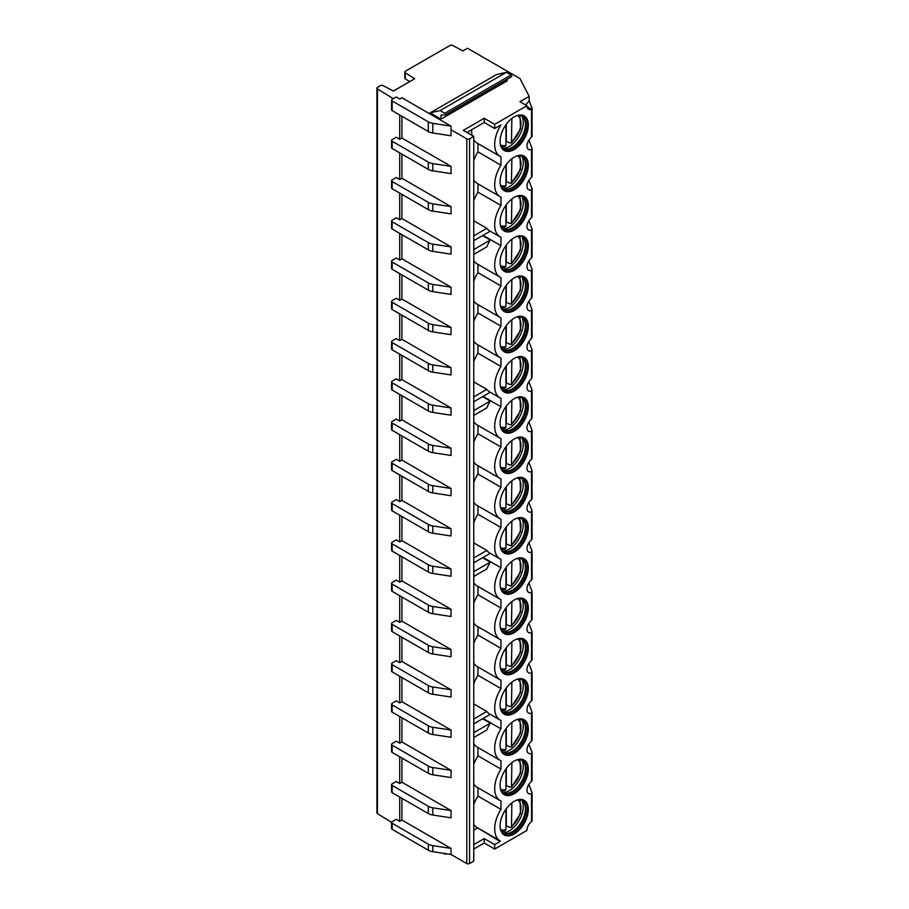 <?xml version="1.0" encoding="UTF-8"?>
<svg xmlns="http://www.w3.org/2000/svg" width="909" height="909" viewBox="0 0 909 909"><rect width="100%" height="100%" fill="white"/><g stroke="black" fill="none" stroke-linecap="round" stroke-linejoin="round"><path stroke-width="1.36" d="M377.451 88.9L377.451 813.612A1.977 1.136 180 0 1 376.917 812.839L376.917 88.116A1.977 1.136 180 0 0 377.451 88.9L393.302 98.717M376.917 88.116A1.977 1.136 180 0 1 377.496 87.321L380.394 85.639A1.977 1.136 180 0 1 383.121 85.605L393.392 91.025L414.686 78.731L405.3 72.8L405.3 78.844L409.686 81.617M451.034 126.112L401.937 97.763L399.71 99.058L396.324 96.968L392.165 99.365A1.977 1.136 0 0 0 391.586 100.172A1.977 1.136 0 0 0 392.165 100.979L428.332 121.863A9.863 5.693 0 0 0 432.798 123.34L451.034 126.112L451.034 129.737L466.794 138.827A1.977 1.136 0 0 0 469.578 138.827L473.759 136.418L463.306 130.373L484.224 118.295L494.689 124.34L526.936 105.717L519.971 101.694L529.152 96.388L519.993 78.56L467.487 48.245L462.863 50.915L452.705 45.45A1.977 1.136 0 0 0 449.966 45.473L405.357 71.232A1.977 1.136 0 0 0 404.789 72.038A1.977 1.136 0 0 0 405.3 72.8M430.184 112.864L440.138 110.557L444.819 113.261A0.989 0.568 60 0 1 445.149 114.977L440.99 115.079L440.99 119.102L430.184 112.864L496.428 74.618L506.393 72.311L511.074 75.015A0.989 0.568 60 0 1 511.392 76.731L445.444 114.807M440.99 119.102L507.233 80.856L507.233 79.185M506.393 72.311L440.138 110.557M451.034 129.737L451.034 135.782L432.798 133.009L432.798 123.34M391.586 100.172L391.586 109.841A1.977 1.136 0 0 0 392.165 110.648L428.332 131.521A9.863 5.693 0 0 0 432.798 133.009M377.451 813.612L391.597 822.372M399.71 797.034L399.71 821.361L396.324 819.27L392.165 821.668A1.977 1.136 180 0 0 391.586 822.475L391.586 828.519A1.977 1.136 180 0 0 392.165 829.326L392.165 823.281A1.977 1.136 180 0 1 391.586 822.475M399.71 756.777L399.71 783.513L396.324 781.422L392.165 783.831A1.977 1.136 0 0 0 391.586 784.626A1.977 1.136 0 0 0 392.165 785.433L428.332 806.317A9.863 5.693 0 0 0 432.798 807.794L451.034 810.567L451.034 817.816L432.798 815.043L432.798 807.794M399.71 716.508L399.71 743.244L396.324 741.153L392.165 743.562A1.977 1.136 0 0 0 391.586 744.369A1.977 1.136 0 0 0 392.165 745.175L428.332 766.06A9.863 5.693 0 0 0 432.798 767.537L451.034 770.309L451.034 777.559L432.798 774.786L432.798 767.537M399.71 676.251L399.71 702.987L396.324 700.896L392.165 703.305A1.977 1.136 0 0 0 391.586 704.111A1.977 1.136 0 0 0 392.165 704.907L428.332 725.791A9.863 5.693 0 0 0 432.798 727.28L451.034 730.041L451.034 737.29L432.798 734.517L432.798 727.28M399.71 635.993L399.71 662.718L396.324 660.638L392.165 663.036A1.977 1.136 0 0 0 391.586 663.843A1.977 1.136 0 0 0 392.165 664.649L428.332 685.534A9.863 5.693 0 0 0 432.798 687.011L451.034 689.783L451.034 697.033L432.798 694.26L432.798 687.011M399.71 595.725L399.71 622.46L396.324 620.37L392.165 622.779A1.977 1.136 0 0 0 391.586 623.585A1.977 1.136 0 0 0 392.165 624.392L428.332 645.265A9.863 5.693 0 0 0 432.798 646.754L451.034 649.526L451.034 656.764L432.798 654.003L432.798 646.754M399.71 555.467L399.71 582.203L396.324 580.112L392.165 582.51A1.977 1.136 0 0 0 391.586 583.317A1.977 1.136 0 0 0 392.165 584.123L428.332 605.008A9.863 5.693 0 0 0 432.798 606.485L451.034 609.257L451.034 616.507L432.798 613.734L432.798 606.485M399.71 515.198L399.71 541.934L396.324 539.844L392.165 542.253A1.977 1.136 0 0 0 391.586 543.059A1.977 1.136 0 0 0 392.165 543.866L428.332 564.75A9.863 5.693 0 0 0 432.798 566.227L451.034 569L451.034 576.249L432.798 573.477L432.798 566.227M399.71 474.941L399.71 501.677L396.324 499.586L392.165 501.995A1.977 1.136 0 0 0 391.586 502.791A1.977 1.136 0 0 0 392.165 503.597L428.332 524.482A9.863 5.693 0 0 0 432.798 525.959L451.034 528.731L451.034 535.98L432.798 533.208L432.798 525.959M399.71 434.684L399.71 461.408L396.324 459.318L392.165 461.727A1.977 1.136 0 0 0 391.586 462.533A1.977 1.136 0 0 0 392.165 463.34L428.332 484.224A9.863 5.693 0 0 0 432.798 485.701L451.034 488.474L451.034 495.723L432.798 492.951L432.798 485.701M399.71 394.415L399.71 421.151L396.324 419.06L392.165 421.469A1.977 1.136 0 0 0 391.586 422.276A1.977 1.136 0 0 0 392.165 423.071L428.332 443.956A9.863 5.693 0 0 0 432.798 445.444L451.034 448.217L451.034 455.454L432.798 452.682L432.798 445.444M399.71 354.158L399.71 380.894L396.324 378.803L392.165 381.201A1.977 1.136 0 0 0 391.586 382.007A1.977 1.136 0 0 0 392.165 382.814L428.332 403.698A9.863 5.693 0 0 0 432.798 405.175L451.034 407.948L451.034 415.197L432.798 412.425L432.798 405.175M399.71 313.889L399.71 340.625L396.324 338.534L392.165 340.943A1.977 1.136 0 0 0 391.586 341.75A1.977 1.136 0 0 0 392.165 342.557L428.332 363.43A9.863 5.693 0 0 0 432.798 364.918L451.034 367.691L451.034 374.94L432.798 372.167L432.798 364.918M399.71 273.632L399.71 300.368L396.324 298.277L392.165 300.686A1.977 1.136 0 0 0 391.586 301.481A1.977 1.136 0 0 0 392.165 302.288L428.332 323.172A9.863 5.693 0 0 0 432.798 324.649L451.034 327.422L451.034 334.671L432.798 331.899L432.798 324.649M399.71 233.363L399.71 260.099L396.324 258.008L392.165 260.417A1.977 1.136 0 0 0 391.586 261.224A1.977 1.136 0 0 0 392.165 262.031L428.332 282.915A9.863 5.693 0 0 0 432.798 284.392L451.034 287.164L451.034 294.414L432.798 291.641L432.798 284.392M399.71 193.106L399.71 219.842L396.324 217.751L392.165 220.16A1.977 1.136 0 0 0 391.586 220.967A1.977 1.136 0 0 0 392.165 221.762L428.332 242.646A9.863 5.693 0 0 0 432.798 244.135L451.034 246.896L451.034 254.145L432.798 251.373L432.798 244.135M399.71 152.848L399.71 179.573L396.324 177.494L392.165 179.891A1.977 1.136 0 0 0 391.586 180.698A1.977 1.136 0 0 0 392.165 181.505L428.332 202.389A9.863 5.693 0 0 0 432.798 203.866L451.034 206.638L451.034 213.888L432.798 211.115L432.798 203.866M399.71 115L399.71 139.316L396.324 137.225L392.165 139.634A1.977 1.136 0 0 0 391.586 140.44A1.977 1.136 0 0 0 392.165 141.247L428.332 162.12A9.863 5.693 0 0 0 432.798 163.609L451.034 166.381L451.034 173.619L432.798 170.847L432.798 163.609M401.937 798.329L401.937 820.066L451.034 848.415L451.034 854.46L466.794 863.55A1.977 1.136 0 0 0 469.578 863.55L473.759 861.13L473.759 136.418M401.937 758.061L401.937 782.217L451.034 810.567M401.937 717.803L401.937 741.96L451.034 770.309M401.937 677.535L401.937 701.703L451.034 730.041M401.937 637.277L401.937 661.434L451.034 689.783M401.937 597.02L401.937 621.177L451.034 649.526M401.937 556.751L401.937 580.908L451.034 609.257M401.937 516.494L401.937 540.65L451.034 569M401.937 476.225L401.937 500.382L451.034 528.731M401.937 435.968L401.937 460.124L451.034 488.474M401.937 395.71L401.937 419.867L451.034 448.217M401.937 355.442L401.937 379.598L451.034 407.948M401.937 315.184L401.937 339.341L451.034 367.691M401.937 274.916L401.937 299.072L451.034 327.422M401.937 234.658L401.937 258.815L451.034 287.164M401.937 194.39L401.937 218.546L451.034 246.896M401.937 154.132L401.937 178.289L451.034 206.638M401.937 116.284L401.937 138.032L451.034 166.381M494.689 124.34L494.689 128.521L500.961 124.897A25.941 14.976 120 0 0 500.052 156.348A25.941 14.976 120 0 0 500.961 156.803L500.961 165.154A25.941 14.976 120 0 0 500.052 196.605A25.941 14.976 120 0 0 500.961 197.06L500.961 205.423A25.941 14.976 120 0 0 500.052 236.863A25.941 14.976 120 0 0 500.961 237.317L500.961 245.68A25.941 14.976 120 0 0 500.052 277.131A25.941 14.976 120 0 0 500.961 277.586L500.961 285.949A25.941 14.976 120 0 0 500.052 317.389A25.941 14.976 120 0 0 500.961 317.843L500.961 326.206A25.941 14.976 120 0 0 500.052 357.657A25.941 14.976 120 0 0 500.961 358.112L500.961 366.463A25.941 14.976 120 0 0 500.052 397.915A25.941 14.976 120 0 0 500.961 398.369L500.961 406.732A25.941 14.976 120 0 0 500.052 438.172A25.941 14.976 120 0 0 500.961 438.627L500.961 446.989A25.941 14.976 120 0 0 500.052 478.441A25.941 14.976 120 0 0 500.961 478.895L500.961 487.258A25.941 14.976 120 0 0 500.052 518.698A25.941 14.976 120 0 0 500.961 519.153L500.961 527.515A25.941 14.976 120 0 0 500.052 558.967A25.941 14.976 120 0 0 500.961 559.421L500.961 567.773A25.941 14.976 120 0 0 500.052 599.224A25.941 14.976 120 0 0 500.961 599.679L500.961 608.041A25.941 14.976 120 0 0 500.052 639.493A25.941 14.976 120 0 0 500.961 639.947L500.961 648.299A25.941 14.976 120 0 0 500.052 679.75A25.941 14.976 120 0 0 500.961 680.205L500.961 688.567A25.941 14.976 120 0 0 500.052 720.008A25.941 14.976 120 0 0 500.961 720.462L500.961 728.825A25.941 14.976 120 0 0 500.052 760.276A25.941 14.976 120 0 0 500.961 760.731L500.961 769.094A25.941 14.976 120 0 0 500.052 800.534A25.941 14.976 120 0 0 500.961 800.988L500.961 809.351A25.941 14.976 120 0 0 500.052 840.802A25.941 14.976 120 0 0 500.12 840.836L500.12 841.495L477.1 827.542A25.941 14.976 -60 0 1 477.043 827.508A25.941 14.976 -60 0 1 473.759 824.258M526.936 105.717A7.636 4.409 120 0 0 528.527 109.216A7.636 4.409 120 0 0 531.504 109.239L531.504 137.236A7.567 4.375 120 0 0 527.254 143.895A7.567 4.375 120 0 0 528.561 149.417A7.567 4.375 120 0 0 531.504 149.451L531.504 177.505A7.567 4.375 120 0 0 527.254 184.152A7.567 4.375 120 0 0 528.561 189.674A7.567 4.375 120 0 0 531.504 189.708L531.504 217.762A7.567 4.375 120 0 0 527.254 224.409A7.567 4.375 120 0 0 528.561 229.943A7.567 4.375 120 0 0 531.504 229.966L531.504 258.031A7.567 4.375 120 0 0 527.254 264.678A7.567 4.375 120 0 0 528.561 270.2A7.567 4.375 120 0 0 531.504 270.234L531.504 298.288A7.567 4.375 120 0 0 527.254 304.935A7.567 4.375 120 0 0 528.561 310.458A7.567 4.375 120 0 0 531.504 310.492L531.504 338.546A7.567 4.375 120 0 0 527.254 345.204A7.567 4.375 120 0 0 528.561 350.726A7.567 4.375 120 0 0 531.504 350.76L531.504 378.814A7.567 4.375 120 0 0 527.254 385.461A7.567 4.375 120 0 0 528.561 390.984A7.567 4.375 120 0 0 531.504 391.018L531.504 419.072A7.567 4.375 120 0 0 527.254 425.719A7.567 4.375 120 0 0 528.561 431.252A7.567 4.375 120 0 0 531.504 431.286L531.504 459.34A7.567 4.375 120 0 0 527.254 465.987A7.567 4.375 120 0 0 528.561 471.51A7.567 4.375 120 0 0 531.504 471.544L531.504 499.598A7.567 4.375 120 0 0 527.254 506.245A7.567 4.375 120 0 0 528.561 511.778A7.567 4.375 120 0 0 531.504 511.801L531.504 539.855A7.567 4.375 120 0 0 527.254 546.514A7.567 4.375 120 0 0 528.561 552.036A7.567 4.375 120 0 0 531.504 552.07L531.504 580.124A7.567 4.375 120 0 0 527.254 586.771A7.567 4.375 120 0 0 528.561 592.293A7.567 4.375 120 0 0 531.504 592.327L531.504 620.381A7.567 4.375 120 0 0 527.254 627.04A7.567 4.375 120 0 0 528.561 632.562A7.567 4.375 120 0 0 531.504 632.596L531.504 660.65A7.567 4.375 120 0 0 527.254 667.297A7.567 4.375 120 0 0 528.561 672.819A7.567 4.375 120 0 0 531.504 672.853L531.504 700.907A7.567 4.375 120 0 0 527.254 707.554A7.567 4.375 120 0 0 528.561 713.088A7.567 4.375 120 0 0 531.504 713.111L531.504 741.176A7.567 4.375 120 0 0 527.254 747.823A7.567 4.375 120 0 0 528.561 753.345A7.567 4.375 120 0 0 531.504 753.379L531.504 781.433A7.567 4.375 120 0 0 527.254 788.08A7.567 4.375 120 0 0 528.561 793.602A7.567 4.375 120 0 0 531.504 793.637L531.504 821.634A7.636 4.409 120 0 0 526.936 830.428L494.689 849.051L494.689 844.631L500.12 841.495M500.086 825.804A19.975 11.533 120 0 0 504.222 834.951A19.975 11.533 120 0 0 519.618 829.599A19.975 11.533 120 0 0 528.334 809.499A19.975 11.533 120 0 0 524.198 800.352A19.975 11.533 120 0 0 508.801 805.704A19.975 11.533 120 0 0 500.086 825.804M500.086 785.546A19.975 11.533 120 0 0 504.222 794.682A19.975 11.533 120 0 0 519.618 789.33A19.975 11.533 120 0 0 528.334 769.241A19.975 11.533 120 0 0 524.198 760.094A19.975 11.533 120 0 0 508.801 765.446A19.975 11.533 120 0 0 500.086 785.546M500.086 745.278A19.975 11.533 120 0 0 504.222 754.425A19.975 11.533 120 0 0 519.618 749.073A19.975 11.533 120 0 0 528.334 728.973A19.975 11.533 120 0 0 524.198 719.837A19.975 11.533 120 0 0 508.801 725.177A19.975 11.533 120 0 0 500.086 745.278M500.086 705.02A19.975 11.533 120 0 0 504.222 714.156A19.975 11.533 120 0 0 519.618 708.815A19.975 11.533 120 0 0 528.334 688.715A19.975 11.533 120 0 0 524.198 679.568A19.975 11.533 120 0 0 508.801 684.92A19.975 11.533 120 0 0 500.086 705.02M500.086 664.752A19.975 11.533 120 0 0 504.222 673.899A19.975 11.533 120 0 0 519.618 668.547A19.975 11.533 120 0 0 528.334 648.447A19.975 11.533 120 0 0 524.198 639.311A19.975 11.533 120 0 0 508.801 644.663A19.975 11.533 120 0 0 500.086 664.752M500.086 624.494A19.975 11.533 120 0 0 504.222 633.641A19.975 11.533 120 0 0 519.618 628.289A19.975 11.533 120 0 0 528.334 608.189A19.975 11.533 120 0 0 524.198 599.042A19.975 11.533 120 0 0 508.801 604.394A19.975 11.533 120 0 0 500.086 624.494M500.086 584.237A19.975 11.533 120 0 0 504.222 593.372A19.975 11.533 120 0 0 519.618 588.021A19.975 11.533 120 0 0 528.334 567.92A19.975 11.533 120 0 0 524.198 558.785A19.975 11.533 120 0 0 508.801 564.137A19.975 11.533 120 0 0 500.086 584.237M500.086 543.968A19.975 11.533 120 0 0 504.222 553.115A19.975 11.533 120 0 0 519.618 547.763A19.975 11.533 120 0 0 528.334 527.663A19.975 11.533 120 0 0 524.198 518.516A19.975 11.533 120 0 0 508.801 523.868A19.975 11.533 120 0 0 500.086 543.968M500.086 503.711A19.975 11.533 120 0 0 504.222 512.846A19.975 11.533 120 0 0 519.618 507.495A19.975 11.533 120 0 0 528.334 487.406A19.975 11.533 120 0 0 524.198 478.259A19.975 11.533 120 0 0 508.801 483.611A19.975 11.533 120 0 0 500.086 503.711M500.086 463.442A19.975 11.533 120 0 0 504.222 472.589A19.975 11.533 120 0 0 519.618 467.237A19.975 11.533 120 0 0 528.334 447.137A19.975 11.533 120 0 0 524.198 438.002A19.975 11.533 120 0 0 508.801 443.353A19.975 11.533 120 0 0 500.086 463.442M500.086 423.185A19.975 11.533 120 0 0 504.222 432.32A19.975 11.533 120 0 0 519.618 426.98A19.975 11.533 120 0 0 528.334 406.88A19.975 11.533 120 0 0 524.198 397.733A19.975 11.533 120 0 0 508.801 403.085A19.975 11.533 120 0 0 500.086 423.185M500.086 382.916A19.975 11.533 120 0 0 504.222 392.063A19.975 11.533 120 0 0 519.618 386.711A19.975 11.533 120 0 0 528.334 366.611A19.975 11.533 120 0 0 524.198 357.476A19.975 11.533 120 0 0 508.801 362.827A19.975 11.533 120 0 0 500.086 382.916M500.086 342.659A19.975 11.533 120 0 0 504.222 351.806A19.975 11.533 120 0 0 519.618 346.454A19.975 11.533 120 0 0 528.334 326.354A19.975 11.533 120 0 0 524.198 317.207A19.975 11.533 120 0 0 508.801 322.559A19.975 11.533 120 0 0 500.086 342.659M500.086 302.402A19.975 11.533 120 0 0 504.222 311.537A19.975 11.533 120 0 0 519.618 306.185A19.975 11.533 120 0 0 528.334 286.096A19.975 11.533 120 0 0 524.198 276.95A19.975 11.533 120 0 0 508.801 282.301A19.975 11.533 120 0 0 500.086 302.402M500.086 262.133A19.975 11.533 120 0 0 504.222 271.28A19.975 11.533 120 0 0 519.618 265.928A19.975 11.533 120 0 0 528.334 245.828A19.975 11.533 120 0 0 524.198 236.692A19.975 11.533 120 0 0 508.801 242.033A19.975 11.533 120 0 0 500.086 262.133M500.086 221.876A19.975 11.533 120 0 0 504.222 231.011A19.975 11.533 120 0 0 519.618 225.671A19.975 11.533 120 0 0 528.334 205.57A19.975 11.533 120 0 0 524.198 196.424A19.975 11.533 120 0 0 508.801 201.775A19.975 11.533 120 0 0 500.086 221.876M500.086 181.607A19.975 11.533 120 0 0 504.222 190.754A19.975 11.533 120 0 0 519.618 185.402A19.975 11.533 120 0 0 528.334 165.302A19.975 11.533 120 0 0 524.198 156.166A19.975 11.533 120 0 0 508.801 161.518A19.975 11.533 120 0 0 500.086 181.607M500.086 141.35A19.975 11.533 120 0 0 504.222 150.496A19.975 11.533 120 0 0 519.618 145.145A19.975 11.533 120 0 0 528.334 125.044A19.975 11.533 120 0 0 524.198 115.897A19.975 11.533 120 0 0 508.801 121.249A19.975 11.533 120 0 0 500.086 141.35M503.881 834.735A19.975 11.533 120 0 0 519.141 828.951A19.975 11.533 120 0 0 527.64 809.101A19.975 11.533 -60 0 0 523.845 800.17M518.414 799.659A18.839 10.874 -60 0 1 522.232 800.534A18.839 10.874 -60 0 1 526.141 809.158A18.839 10.874 120 0 1 517.914 828.11A18.839 10.874 120 0 1 503.393 833.155A18.839 10.874 120 0 1 500.723 830.281M503.052 832.951A18.839 10.874 120 0 0 504.654 833.496A18.839 10.874 120 0 0 518.369 826.417A18.839 10.874 120 0 0 525.436 808.749A18.839 10.874 -60 0 0 523.152 801.454A18.839 10.874 -60 0 0 521.88 800.34A19.975 11.533 -60 0 1 523.243 806.567A19.975 11.533 120 0 1 503.052 832.939M505.949 825.883A19.975 11.533 120 0 0 506.29 825.599L506.29 808.715M509.256 826.895A19.975 11.533 120 0 1 508.96 827.145L506.29 825.599M508.96 827.145L511.472 827.44L520.573 813.419L519.948 799.738M504.2 830.826L505.949 829.769L505.949 809.203M511.869 802.92L511.472 827.44M503.881 794.477A19.975 11.533 120 0 0 519.141 788.694A19.975 11.533 120 0 0 527.64 768.832A19.975 11.533 -60 0 0 523.845 759.901M518.414 759.401A18.839 10.874 -60 0 1 522.232 760.276A18.839 10.874 -60 0 1 526.141 768.889A18.839 10.874 120 0 1 517.914 787.853A18.839 10.874 120 0 1 503.393 792.898A18.839 10.874 120 0 1 500.723 790.023M503.052 792.682A18.839 10.874 120 0 0 504.654 793.227A18.839 10.874 120 0 0 518.369 786.16A18.839 10.874 120 0 0 525.436 768.491A18.839 10.874 -60 0 0 523.152 761.197A18.839 10.874 -60 0 0 521.88 760.083A19.975 11.533 -60 0 1 523.243 766.298A19.975 11.533 120 0 1 503.052 792.682M505.949 785.626A19.975 11.533 120 0 0 506.29 785.342L506.29 768.457M509.256 786.637A19.975 11.533 120 0 1 508.96 786.876L506.29 785.342M508.96 786.876L511.472 787.171L520.573 773.161L519.948 759.481M504.2 790.569L505.949 789.501L505.949 768.934M511.869 762.662L511.472 787.171M503.881 754.209A19.975 11.533 120 0 0 519.141 748.425A19.975 11.533 120 0 0 527.64 728.575A19.975 11.533 -60 0 0 523.845 719.644M518.414 719.133A18.839 10.874 -60 0 1 522.232 720.008A18.839 10.874 -60 0 1 526.141 728.632A18.839 10.874 120 0 1 517.914 747.584A18.839 10.874 120 0 1 503.393 752.641A18.839 10.874 120 0 1 500.723 749.755M503.052 752.425A18.839 10.874 120 0 0 504.654 752.97A18.839 10.874 120 0 0 518.369 745.903A18.839 10.874 120 0 0 525.436 728.234A18.839 10.874 -60 0 0 523.152 720.928A18.839 10.874 -60 0 0 521.88 719.814A19.975 11.533 -60 0 1 523.243 726.041A19.975 11.533 120 0 1 503.052 752.425M505.949 745.357A19.975 11.533 120 0 0 506.29 745.073L506.29 728.189M509.256 746.369A19.975 11.533 120 0 1 508.96 746.619L506.29 745.073M508.96 746.619L511.472 746.914L520.573 732.893L519.948 719.212M504.2 750.3L505.949 749.243L505.949 728.677M511.869 722.394L511.472 746.914M503.881 713.951A19.975 11.533 120 0 0 519.141 708.168A19.975 11.533 120 0 0 527.64 688.306A19.975 11.533 -60 0 0 523.845 679.375M518.414 678.875A18.839 10.874 -60 0 1 522.232 679.75A18.839 10.874 -60 0 1 526.141 688.374A18.839 10.874 120 0 1 517.914 707.327A18.839 10.874 120 0 1 503.393 712.372A18.839 10.874 120 0 1 500.723 709.497M503.052 712.156A18.839 10.874 120 0 0 504.654 712.701A18.839 10.874 120 0 0 518.369 705.634A18.839 10.874 120 0 0 525.436 687.965A18.839 10.874 -60 0 0 523.152 680.671A18.839 10.874 -60 0 0 521.88 679.557A19.975 11.533 -60 0 1 523.243 685.772A19.975 11.533 120 0 1 503.052 712.156M505.949 705.1A19.975 11.533 120 0 0 506.29 704.816L506.29 687.931M509.256 706.111A19.975 11.533 120 0 1 508.96 706.35L506.29 704.816M508.96 706.35L511.472 706.645L520.573 692.635L519.948 678.955M504.2 710.043L505.949 708.975L505.949 688.408M511.869 682.136L511.472 706.645M503.881 673.683A19.975 11.533 120 0 0 519.141 667.899A19.975 11.533 120 0 0 527.64 648.049A19.975 11.533 -60 0 0 523.845 639.118M518.414 638.607A18.839 10.874 -60 0 1 522.232 639.481A18.839 10.874 -60 0 1 526.141 648.106A18.839 10.874 120 0 1 517.914 667.07A18.839 10.874 120 0 1 503.393 672.115A18.839 10.874 120 0 1 500.723 669.24M503.052 671.899A18.839 10.874 120 0 0 504.654 672.444A18.839 10.874 120 0 0 518.369 665.377A18.839 10.874 120 0 0 525.436 647.708A18.839 10.874 -60 0 0 523.152 640.413A18.839 10.874 -60 0 0 521.88 639.3A19.975 11.533 -60 0 1 523.243 645.515A19.975 11.533 120 0 1 503.052 671.899M505.949 664.831A19.975 11.533 120 0 0 506.29 664.559L506.29 647.674M509.256 665.854A19.975 11.533 120 0 1 508.96 666.092L506.29 664.559M508.96 666.092L511.472 666.388L520.573 652.367L519.948 638.686M504.2 669.774L505.949 668.717L505.949 648.151M511.869 641.868L511.472 666.388M503.881 633.425A19.975 11.533 120 0 0 519.141 627.642A19.975 11.533 120 0 0 527.64 607.78A19.975 11.533 -60 0 0 523.845 598.861M518.414 598.349A18.839 10.874 -60 0 1 522.232 599.224A18.839 10.874 -60 0 1 526.141 607.848A18.839 10.874 120 0 1 517.914 626.801A18.839 10.874 120 0 1 503.393 631.846A18.839 10.874 120 0 1 500.723 628.971M503.052 631.641A18.839 10.874 120 0 0 504.654 632.187A18.839 10.874 120 0 0 518.369 625.108A18.839 10.874 120 0 0 525.436 607.439A18.839 10.874 -60 0 0 523.152 600.145A18.839 10.874 -60 0 0 521.88 599.031A19.975 11.533 -60 0 1 523.243 605.258A19.975 11.533 120 0 1 503.052 631.63M505.949 624.574A19.975 11.533 120 0 0 506.29 624.29L506.29 607.405M509.256 625.585A19.975 11.533 120 0 1 508.96 625.835L506.29 624.29M508.96 625.835L511.472 626.131L520.573 612.109L519.948 598.429M504.2 629.517L505.949 628.46L505.949 607.894M511.869 601.61L511.472 626.131M503.881 593.168A19.975 11.533 120 0 0 519.141 587.384A19.975 11.533 120 0 0 527.64 567.523A19.975 11.533 -60 0 0 523.845 558.592M518.414 558.092A18.839 10.874 -60 0 1 522.232 558.955A18.839 10.874 -60 0 1 526.141 567.58A18.839 10.874 120 0 1 517.914 586.544A18.839 10.874 120 0 1 503.393 591.589A18.839 10.874 120 0 1 500.723 588.714M503.052 591.373A18.839 10.874 120 0 0 504.654 591.918A18.839 10.874 120 0 0 518.369 584.851A18.839 10.874 120 0 0 525.436 567.182A18.839 10.874 -60 0 0 523.152 559.887A18.839 10.874 -60 0 0 521.88 558.774A19.975 11.533 -60 0 1 523.243 564.989A19.975 11.533 120 0 1 503.052 591.373M505.949 584.317A19.975 11.533 120 0 0 506.29 584.033L506.29 567.148M509.256 585.328A19.975 11.533 120 0 1 508.96 585.566L506.29 584.033M508.96 585.566L511.472 585.862L520.573 571.841L519.948 558.171M504.2 589.259L505.949 588.191L505.949 567.625M511.869 561.342L511.472 585.862M503.881 552.899A19.975 11.533 120 0 0 519.141 547.116A19.975 11.533 120 0 0 527.64 527.265A19.975 11.533 -60 0 0 523.845 518.335M518.414 517.823A18.839 10.874 -60 0 1 522.232 518.698A18.839 10.874 -60 0 1 526.141 527.322A18.839 10.874 120 0 1 517.914 546.275A18.839 10.874 120 0 1 503.393 551.32A18.839 10.874 120 0 1 500.723 548.445M503.052 551.115A18.839 10.874 120 0 0 504.654 551.661A18.839 10.874 120 0 0 518.369 544.593A18.839 10.874 120 0 0 525.436 526.925A18.839 10.874 -60 0 0 523.152 519.618A18.839 10.874 -60 0 0 521.88 518.505A19.975 11.533 -60 0 1 523.243 524.732A19.975 11.533 120 0 1 503.052 551.104M505.949 544.048A19.975 11.533 120 0 0 506.29 543.764L506.29 526.879M509.256 545.059A19.975 11.533 120 0 1 508.96 545.309L506.29 543.764M508.96 545.309L511.472 545.605L520.573 531.583L519.948 517.903M504.2 548.991L505.949 547.934L505.949 527.368M511.869 521.084L511.472 545.605M503.881 512.642A19.975 11.533 120 0 0 519.141 506.858A19.975 11.533 120 0 0 527.64 486.997A19.975 11.533 -60 0 0 523.845 478.066M518.414 477.566A18.839 10.874 -60 0 1 522.232 478.441A18.839 10.874 -60 0 1 526.141 487.065A18.839 10.874 120 0 1 517.914 506.018A18.839 10.874 120 0 1 503.393 511.063A18.839 10.874 120 0 1 500.723 508.188M503.052 510.847A18.839 10.874 120 0 0 504.654 511.392A18.839 10.874 120 0 0 518.369 504.325A18.839 10.874 120 0 0 525.436 486.656A18.839 10.874 -60 0 0 523.152 479.361A18.839 10.874 -60 0 0 521.88 478.248A19.975 11.533 -60 0 1 523.243 484.463A19.975 11.533 120 0 1 503.052 510.847M505.949 503.791A19.975 11.533 120 0 0 506.29 503.506L506.29 486.622M509.256 504.802A19.975 11.533 120 0 1 508.96 505.04L506.29 503.506M508.96 505.04L511.472 505.336L520.573 491.326L519.948 477.645M504.2 508.733L505.949 507.665L505.949 487.099M511.869 480.827L511.472 505.336M503.881 472.373A19.975 11.533 120 0 0 519.141 466.59A19.975 11.533 120 0 0 527.64 446.739A19.975 11.533 -60 0 0 523.845 437.808M518.414 437.297A18.839 10.874 -60 0 1 522.232 438.172A18.839 10.874 -60 0 1 526.141 446.796A18.839 10.874 120 0 1 517.914 465.749A18.839 10.874 120 0 1 503.393 470.805A18.839 10.874 120 0 1 500.723 467.93M503.052 470.589A18.839 10.874 120 0 0 504.654 471.135A18.839 10.874 120 0 0 518.369 464.067A18.839 10.874 120 0 0 525.436 446.399A18.839 10.874 -60 0 0 523.152 439.092A18.839 10.874 -60 0 0 521.88 437.979A19.975 11.533 -60 0 1 523.243 444.206A19.975 11.533 120 0 1 503.052 470.589M505.949 463.522A19.975 11.533 120 0 0 506.29 463.249L506.29 446.353M509.256 464.544A19.975 11.533 120 0 1 508.96 464.783L506.29 463.249M508.96 464.783L511.472 465.078L520.573 451.057L519.948 437.377M504.2 468.465L505.949 467.408L505.949 446.842M511.869 440.558L511.472 465.078M503.881 432.116A19.975 11.533 120 0 0 519.141 426.332A19.975 11.533 120 0 0 527.64 406.471A19.975 11.533 -60 0 0 523.845 397.54M518.414 397.04A18.839 10.874 -60 0 1 522.232 397.915A18.839 10.874 -60 0 1 526.141 406.539A18.839 10.874 120 0 1 517.914 425.492A18.839 10.874 120 0 1 503.393 430.536A18.839 10.874 120 0 1 500.723 427.662M503.052 430.321A18.839 10.874 120 0 0 504.654 430.866A18.839 10.874 120 0 0 518.369 423.799A18.839 10.874 120 0 0 525.436 406.13A18.839 10.874 -60 0 0 523.152 398.835A18.839 10.874 -60 0 0 521.88 397.722A19.975 11.533 -60 0 1 523.243 403.937A19.975 11.533 120 0 1 503.052 430.321M505.949 423.264A19.975 11.533 120 0 0 506.29 422.98L506.29 406.096M509.256 424.276A19.975 11.533 120 0 1 508.96 424.526L506.29 422.98M508.96 424.526L511.472 424.81L520.573 410.8L519.948 397.119M504.2 428.207L505.949 427.139L505.949 406.584M511.869 400.301L511.472 424.81M503.881 391.847A19.975 11.533 120 0 0 519.141 386.064A19.975 11.533 120 0 0 527.64 366.213A19.975 11.533 -60 0 0 523.845 357.282M518.414 356.771A18.839 10.874 -60 0 1 522.232 357.646A18.839 10.874 -60 0 1 526.141 366.27A18.839 10.874 120 0 1 517.914 385.234A18.839 10.874 120 0 1 503.393 390.279A18.839 10.874 120 0 1 500.723 387.404M503.052 390.063A18.839 10.874 120 0 0 504.654 390.609A18.839 10.874 120 0 0 518.369 383.541A18.839 10.874 120 0 0 525.436 365.873A18.839 10.874 -60 0 0 523.152 358.578A18.839 10.874 -60 0 0 521.88 357.464A19.975 11.533 -60 0 1 523.243 363.68A19.975 11.533 120 0 1 503.052 390.063M505.949 383.007A19.975 11.533 120 0 0 506.29 382.723L506.29 365.838M509.256 384.018A19.975 11.533 120 0 1 508.96 384.257L506.29 382.723M508.96 384.257L511.472 384.552L520.573 370.531L519.948 356.862M504.2 387.95L505.949 386.882L505.949 366.316M511.869 360.032L511.472 384.552M503.881 351.59A19.975 11.533 120 0 0 519.141 345.806A19.975 11.533 120 0 0 527.64 325.956A19.975 11.533 -60 0 0 523.845 317.025M518.414 316.514A18.839 10.874 -60 0 1 522.232 317.389A18.839 10.874 -60 0 1 526.141 326.013A18.839 10.874 120 0 1 517.914 344.966A18.839 10.874 120 0 1 503.393 350.01A18.839 10.874 120 0 1 500.723 347.136M503.052 349.806A18.839 10.874 120 0 0 504.654 350.351A18.839 10.874 120 0 0 518.369 343.272A18.839 10.874 120 0 0 525.436 325.604A18.839 10.874 -60 0 0 523.152 318.309A18.839 10.874 -60 0 0 521.88 317.196A19.975 11.533 -60 0 1 523.243 323.422A19.975 11.533 120 0 1 503.052 349.795M505.949 342.738A19.975 11.533 120 0 0 506.29 342.454L506.29 325.57M509.256 343.75A19.975 11.533 120 0 1 508.96 344L506.29 342.454M508.96 344L511.472 344.295L520.573 330.274L519.948 316.593M504.2 347.681L505.949 346.624L505.949 326.058M511.869 319.775L511.472 344.295M503.881 311.332A19.975 11.533 120 0 0 519.141 305.549A19.975 11.533 120 0 0 527.64 285.687A19.975 11.533 -60 0 0 523.845 276.756M518.414 276.256A18.839 10.874 -60 0 1 522.232 277.131A18.839 10.874 -60 0 1 526.141 285.744A18.839 10.874 120 0 1 517.914 304.708A18.839 10.874 120 0 1 503.393 309.753A18.839 10.874 120 0 1 500.723 306.878M503.052 309.537A18.839 10.874 120 0 0 504.654 310.083A18.839 10.874 120 0 0 518.369 303.015A18.839 10.874 120 0 0 525.436 285.346A18.839 10.874 -60 0 0 523.152 278.052A18.839 10.874 -60 0 0 521.88 276.938A19.975 11.533 -60 0 1 523.243 283.154A19.975 11.533 120 0 1 503.052 309.537M505.949 302.481A19.975 11.533 120 0 0 506.29 302.197L506.29 285.312M509.256 303.492A19.975 11.533 120 0 1 508.96 303.731L506.29 302.197M508.96 303.731L511.472 304.026L520.573 290.016L519.948 276.336M504.2 307.424L505.949 306.356L505.949 285.79M511.869 279.517L511.472 304.026M503.881 271.064A19.975 11.533 120 0 0 519.141 265.28A19.975 11.533 120 0 0 527.64 245.43A19.975 11.533 -60 0 0 523.845 236.499M518.414 235.988A18.839 10.874 -60 0 1 522.232 236.863A18.839 10.874 -60 0 1 526.141 245.487A18.839 10.874 120 0 1 517.914 264.439A18.839 10.874 120 0 1 503.393 269.496A18.839 10.874 120 0 1 500.723 266.61M503.052 269.28A18.839 10.874 120 0 0 504.654 269.825A18.839 10.874 120 0 0 518.369 262.758A18.839 10.874 120 0 0 525.436 245.089A18.839 10.874 -60 0 0 523.152 237.783A18.839 10.874 -60 0 0 521.88 236.67A19.975 11.533 -60 0 1 523.243 242.896A19.975 11.533 120 0 1 503.052 269.269M505.949 262.212A19.975 11.533 120 0 0 506.29 261.928L506.29 245.044M509.256 263.224A19.975 11.533 120 0 1 508.96 263.474L506.29 261.928M508.96 263.474L511.472 263.769L520.573 249.748L519.948 236.067M504.2 267.155L505.949 266.098L505.949 245.532M511.869 239.249L511.472 263.769M503.881 230.806A19.975 11.533 120 0 0 519.141 225.023A19.975 11.533 120 0 0 527.64 205.161A19.975 11.533 -60 0 0 523.845 196.23M518.414 195.73A18.839 10.874 -60 0 1 522.232 196.605A18.839 10.874 -60 0 1 526.141 205.229A18.839 10.874 120 0 1 517.914 224.182A18.839 10.874 120 0 1 503.393 229.227A18.839 10.874 120 0 1 500.723 226.352M503.052 229.011A18.839 10.874 120 0 0 504.654 229.557A18.839 10.874 120 0 0 518.369 222.489A18.839 10.874 120 0 0 525.436 204.82A18.839 10.874 -60 0 0 523.152 197.526A18.839 10.874 -60 0 0 521.88 196.412A19.975 11.533 -60 0 1 523.243 202.627A19.975 11.533 120 0 1 503.052 229.011M505.949 221.955A19.975 11.533 120 0 0 506.29 221.671L506.29 204.786M509.256 222.966A19.975 11.533 120 0 1 508.96 223.205L506.29 221.671M508.96 223.205L511.472 223.5L520.573 209.49L519.948 195.81M504.2 226.898L505.949 225.83L505.949 205.264M511.869 198.991L511.472 223.5M503.881 190.538A19.975 11.533 120 0 0 519.141 184.754A19.975 11.533 120 0 0 527.64 164.904A19.975 11.533 -60 0 0 523.845 155.973M518.414 155.462A18.839 10.874 -60 0 1 522.232 156.337A18.839 10.874 -60 0 1 526.141 164.961A18.839 10.874 120 0 1 517.914 183.925A18.839 10.874 120 0 1 503.393 188.97A18.839 10.874 120 0 1 500.723 186.095M521.868 156.143A19.975 11.533 -60 0 1 523.243 162.37A19.975 11.533 120 0 1 503.052 188.754A18.839 10.874 120 0 0 504.654 189.299A18.839 10.874 120 0 0 518.369 182.232A18.839 10.874 120 0 0 525.436 164.563A18.839 10.874 -60 0 0 523.152 157.268A18.839 10.874 -60 0 0 521.88 156.155M505.949 181.686A19.975 11.533 120 0 0 506.29 181.414L506.29 164.529M509.256 182.709A19.975 11.533 120 0 1 508.96 182.948L506.29 181.414M508.96 182.948L511.472 183.243L520.573 169.222L519.948 155.541M504.2 186.629L505.949 185.572L505.949 165.006M511.869 158.723L511.472 183.243M503.881 150.28A19.975 11.533 120 0 0 519.141 144.497A19.975 11.533 120 0 0 527.64 124.635A19.975 11.533 -60 0 0 523.845 115.716M518.414 115.204A18.839 10.874 -60 0 1 522.232 116.079A18.839 10.874 -60 0 1 526.141 124.703A18.839 10.874 120 0 1 517.914 143.656A18.839 10.874 120 0 1 503.393 148.701A18.839 10.874 120 0 1 500.723 145.826M503.052 148.497A18.839 10.874 120 0 0 504.654 149.031A18.839 10.874 120 0 0 518.369 141.963A18.839 10.874 120 0 0 525.436 124.294A18.839 10.874 -60 0 0 523.152 117A18.839 10.874 -60 0 0 521.88 115.886A19.975 11.533 -60 0 1 523.243 122.113A19.975 11.533 120 0 1 503.052 148.485M505.949 141.429A19.975 11.533 120 0 0 506.29 141.145L506.29 124.26M509.256 142.44A19.975 11.533 120 0 1 508.96 142.69L506.29 141.145M508.96 142.69L511.472 142.974L520.573 128.964L519.948 115.284M504.2 146.372L505.949 145.315L505.949 124.749M511.869 118.465L511.472 142.974M500.052 156.348L477.043 143.054A25.941 14.976 -60 0 1 473.759 139.793M472.089 135.452A25.941 14.976 -60 0 1 471.714 129.703M500.052 760.276L477.043 746.993A25.941 14.976 -60 0 1 473.759 743.732M473.759 764.344A25.941 14.976 -60 0 1 477.952 755.799L477.952 747.505M500.052 800.534L477.043 787.251A25.941 14.976 -60 0 1 473.759 783.99M473.759 804.613A25.941 14.976 -60 0 1 477.952 796.068L477.952 787.773M473.759 830.133L477.1 828.201M473.759 704.52L474.271 704.225A25.941 14.976 -60 0 1 473.759 703.464M500.052 599.224L477.043 585.941A25.941 14.976 -60 0 1 473.759 582.68M473.759 603.303A25.941 14.976 -60 0 1 477.952 594.759L477.952 586.464M500.052 639.493L477.043 626.199A25.941 14.976 -60 0 1 473.759 622.938M473.759 643.561A25.941 14.976 -60 0 1 477.952 635.016L477.952 626.721M500.052 679.75L477.043 666.467A25.941 14.976 -60 0 1 473.759 663.206M473.759 683.818A25.941 14.976 -60 0 1 477.952 675.273L477.952 666.99M473.759 543.468L474.271 543.173A25.941 14.976 -60 0 1 473.759 542.423M500.052 438.172L477.043 424.889A25.941 14.976 -60 0 1 473.759 421.628M473.759 442.251A25.941 14.976 -60 0 1 477.952 433.707L477.952 425.412M500.052 478.441L477.043 465.158A25.941 14.976 -60 0 1 473.759 461.897M473.759 482.509A25.941 14.976 -60 0 1 477.952 473.964L477.952 465.681M500.052 518.698L477.043 505.415A25.941 14.976 -60 0 1 473.759 502.154M473.759 522.777A25.941 14.976 -60 0 1 477.952 514.233L477.952 505.938M473.759 382.416L474.271 382.121A25.941 14.976 -60 0 1 473.759 381.371M500.052 277.131L477.043 263.849A25.941 14.976 -60 0 1 473.759 260.588M473.759 281.199A25.941 14.976 -60 0 1 477.952 272.655L477.952 264.36M500.052 317.389L477.043 304.106A25.941 14.976 -60 0 1 473.759 300.845M473.759 321.468A25.941 14.976 -60 0 1 477.952 312.923L477.952 304.629M500.052 357.657L477.043 344.363A25.941 14.976 -60 0 1 473.759 341.114M473.759 361.725A25.941 14.976 -60 0 1 477.952 353.181L477.952 344.886M473.759 221.376L474.271 221.08A25.941 14.976 -60 0 1 473.759 220.319M473.759 160.416A25.941 14.976 -60 0 1 477.952 151.871L477.952 143.577M500.052 196.605L477.043 183.323A25.941 14.976 -60 0 1 473.759 180.062M473.759 200.673A25.941 14.976 -60 0 1 477.952 192.129L477.952 183.845M468.419 131.6A10.351 5.977 -60 0 1 468.533 132.998A10.351 5.977 -60 0 1 468.521 133.396M473.759 737.529L486.826 729.984A25.941 14.976 120 0 1 490.258 723.178L473.759 732.699M474.271 704.225L486.826 711.474L473.759 719.008M486.826 711.474A25.941 14.976 120 0 0 489.599 713.974L500.052 720.008M473.759 723.837L490.224 714.338M482.588 557.694L490.258 562.126L473.759 571.647M490.258 562.126A25.941 14.976 120 0 0 486.826 568.943L473.759 576.476M474.271 543.173L486.826 550.422L473.759 557.956M486.826 550.422A25.941 14.976 120 0 0 489.599 552.922L500.052 558.967M473.759 562.796L490.224 553.286M482.588 396.654L490.258 401.074L473.759 410.607M490.258 401.074A25.941 14.976 120 0 0 486.826 407.891L473.759 415.436M474.271 382.121L486.826 389.37L473.759 396.915M486.826 389.37A25.941 14.976 120 0 0 489.599 391.881L500.052 397.915M473.759 401.744L490.224 392.245M482.588 235.601L490.258 240.033L473.759 249.555M490.258 240.033A25.941 14.976 120 0 0 486.826 246.839L473.759 254.384M474.271 221.08L486.826 228.318L473.759 235.863M486.826 228.318A25.941 14.976 120 0 0 489.599 230.829L500.052 236.863M473.759 240.692L490.224 231.193M482.588 718.746L490.258 723.178M483.043 718.485L500.961 728.825M477.952 675.273L500.961 688.567M477.952 635.016L500.961 648.299M477.952 594.759L500.961 608.041M483.043 557.433L500.961 567.773M477.952 514.233L500.961 527.515M477.952 473.964L500.961 487.258M477.952 433.707L500.961 446.989M483.043 396.381L500.961 406.732M477.952 353.181L500.961 366.463M477.952 312.923L500.961 326.206M477.952 272.655L500.961 285.949M483.043 235.34L500.961 245.68M477.952 192.129L500.961 205.423M477.952 151.871L500.961 165.154M477.952 755.799L500.961 769.094M477.952 796.068L500.961 809.351M499.995 840.768L477.1 827.542M473.759 844.631L484.224 838.587L494.689 844.631M494.689 849.051L484.224 843.018L484.224 838.587M451.034 854.46L432.798 851.688A9.863 5.693 180 0 1 428.332 850.199L392.165 829.326M473.759 849.051L484.224 843.018M445.524 853.619A0.989 0.568 60 0 1 444.819 854.085L443.467 853.301M532.004 108.126L531.674 109.16L532.004 108.126L529.345 101.229M529.152 96.388L529.152 100.615M532.004 792.568L531.504 793.637L532.004 792.568L528.879 784.331M532.004 752.311L531.504 753.379L532.004 752.311L528.879 744.073M532.004 712.042L531.504 713.111L532.004 712.042L528.879 703.816M532.004 671.785L531.504 672.853L532.004 671.785L528.879 663.547M532.004 631.528L531.504 632.596L532.004 631.528L528.879 623.29M532.004 591.259L531.504 592.327L532.004 591.259L528.879 583.021M532.004 551.002L531.504 552.07L532.004 551.002L528.879 542.764M532.004 510.733L531.504 511.801L532.004 510.733L528.879 502.507M532.004 470.476L531.504 471.544L532.004 470.476L528.879 462.238M532.004 430.218L531.504 431.286L532.004 430.218L528.879 421.981M532.004 389.95L531.504 391.018L532.004 389.95L528.879 381.712M532.004 349.692L531.504 350.76L532.004 349.692L528.879 341.454M532.004 309.424L531.504 310.492L532.004 309.424L528.879 301.186M532.004 269.166L531.504 270.234L532.004 269.166L528.879 260.928M532.004 228.898L531.504 229.966L532.004 228.898L528.879 220.671M532.004 188.64L531.504 189.708L532.004 188.64L528.879 180.402M532.004 148.383L531.504 149.451L532.004 148.383L528.879 140.145M531.504 137.236L532.004 136.055M531.504 821.634L532.004 820.497M531.504 781.433L532.004 780.24M531.504 741.176L532.004 739.983M531.504 700.907L532.004 699.725M531.504 660.65L532.004 659.457M531.504 620.381L532.004 619.199M531.504 580.124L532.004 578.931M531.504 539.855L532.004 538.673M531.504 499.598L532.004 498.405M531.504 459.34L532.004 458.147M531.504 419.072L532.004 417.89M531.504 378.814L532.004 377.621M531.504 338.546L532.004 337.364M531.504 298.288L532.004 297.095M531.504 258.031L532.004 256.838M531.504 217.762L532.004 216.581M526.981 106.455L531.504 109.239M531.504 177.505L532.004 176.312M525.345 104.796A7.613 4.397 120 0 0 528.913 100.979M404.789 72.038L404.789 78.072A1.977 1.136 0 0 0 405.3 78.844M399.71 821.361L401.937 820.066M451.034 848.415L432.798 845.643A9.863 5.693 180 0 1 428.332 844.166L392.165 823.281M399.71 783.513L401.937 782.217M399.71 743.244L401.937 741.96M399.71 702.987L401.937 701.703M399.71 662.718L401.937 661.434M399.71 622.46L401.937 621.177M399.71 582.203L401.937 580.908M399.71 541.934L401.937 540.65M399.71 501.677L401.937 500.382M399.71 461.408L401.937 460.124M399.71 421.151L401.937 419.867M399.71 380.894L401.937 379.598M399.71 340.625L401.937 339.341M399.71 300.368L401.937 299.072M399.71 260.099L401.937 258.815M399.71 219.842L401.937 218.546M399.71 179.573L401.937 178.289M399.71 139.316L401.937 138.032M391.586 784.626L391.586 791.875A1.977 1.136 0 0 0 392.165 792.682L428.332 813.566A9.863 5.693 0 0 0 432.798 815.043M391.586 744.369L391.586 751.618A1.977 1.136 0 0 0 392.165 752.425L428.332 773.298A9.863 5.693 0 0 0 432.798 774.786M391.586 704.111L391.586 711.349A1.977 1.136 0 0 0 392.165 712.156L428.332 733.04A9.863 5.693 0 0 0 432.798 734.517M391.586 663.843L391.586 671.092A1.977 1.136 0 0 0 392.165 671.899L428.332 692.783A9.863 5.693 0 0 0 432.798 694.26M391.586 623.585L391.586 630.835A1.977 1.136 0 0 0 392.165 631.63L428.332 652.514A9.863 5.693 0 0 0 432.798 654.003M391.586 583.317L391.586 590.566A1.977 1.136 0 0 0 392.165 591.373L428.332 612.257A9.863 5.693 0 0 0 432.798 613.734M391.586 543.059L391.586 550.309A1.977 1.136 0 0 0 392.165 551.115L428.332 571.988A9.863 5.693 0 0 0 432.798 573.477M391.586 502.791L391.586 510.04A1.977 1.136 0 0 0 392.165 510.847L428.332 531.731A9.863 5.693 0 0 0 432.798 533.208M391.586 462.533L391.586 469.783A1.977 1.136 0 0 0 392.165 470.589L428.332 491.474A9.863 5.693 0 0 0 432.798 492.951M391.586 422.276L391.586 429.514A1.977 1.136 0 0 0 392.165 430.321L428.332 451.205A9.863 5.693 0 0 0 432.798 452.682M391.586 382.007L391.586 389.257A1.977 1.136 0 0 0 392.165 390.063L428.332 410.948A9.863 5.693 0 0 0 432.798 412.425M391.586 341.75L391.586 348.999A1.977 1.136 0 0 0 392.165 349.795L428.332 370.679A9.863 5.693 0 0 0 432.798 372.167M391.586 301.481L391.586 308.73A1.977 1.136 0 0 0 392.165 309.537L428.332 330.421A9.863 5.693 0 0 0 432.798 331.899M391.586 261.224L391.586 268.473A1.977 1.136 0 0 0 392.165 269.28L428.332 290.153A9.863 5.693 0 0 0 432.798 291.641M391.586 220.967L391.586 228.204A1.977 1.136 0 0 0 392.165 229.011L428.332 249.895A9.863 5.693 0 0 0 432.798 251.373M391.586 180.698L391.586 187.947A1.977 1.136 0 0 0 392.165 188.754L428.332 209.638A9.863 5.693 0 0 0 432.798 211.115M391.586 140.44L391.586 147.69A1.977 1.136 0 0 0 392.165 148.485L428.332 169.369A9.863 5.693 0 0 0 432.798 170.847M484.224 118.295L484.224 122.476L466.919 132.464M494.689 128.521L484.224 122.476M511.074 75.015L444.819 113.261M428.332 131.521L428.332 121.863M392.165 110.648L392.165 100.979M466.794 138.827L466.794 863.55M469.578 138.827L469.578 863.55M511.869 826.338A17.01 9.817 120 0 0 520.493 811.635A17.01 9.817 120 0 0 517.482 799.897M500.473 829.36A17.01 9.817 120 0 0 505.949 829.769M500.473 789.103A17.01 9.817 120 0 0 505.949 789.501M511.869 786.08A17.01 9.817 120 0 0 520.493 771.377A17.01 9.817 120 0 0 517.482 759.64M500.473 748.846A17.01 9.817 120 0 0 505.949 749.243M511.869 745.823A17.01 9.817 120 0 0 520.493 731.109A17.01 9.817 120 0 0 517.482 719.371M500.473 708.577A17.01 9.817 120 0 0 505.949 708.975M511.869 705.554A17.01 9.817 120 0 0 520.493 690.851A17.01 9.817 120 0 0 517.482 679.114M500.473 668.32A17.01 9.817 120 0 0 505.949 668.717M511.869 665.297A17.01 9.817 120 0 0 520.493 650.594A17.01 9.817 120 0 0 517.482 638.857M500.473 628.051A17.01 9.817 120 0 0 505.949 628.46M511.869 625.028A17.01 9.817 120 0 0 520.493 610.325A17.01 9.817 120 0 0 517.482 598.588M500.473 587.793A17.01 9.817 120 0 0 505.949 588.191M511.869 584.771A17.01 9.817 120 0 0 520.493 570.068A17.01 9.817 120 0 0 517.482 558.331M500.473 547.525A17.01 9.817 120 0 0 505.949 547.934M511.869 544.514A17.01 9.817 120 0 0 520.493 529.799A17.01 9.817 120 0 0 517.482 518.062M500.473 507.267A17.01 9.817 120 0 0 505.949 507.665M511.869 504.245A17.01 9.817 120 0 0 520.493 489.542A17.01 9.817 120 0 0 517.482 477.804M500.473 467.01A17.01 9.817 120 0 0 505.949 467.408M511.869 463.988A17.01 9.817 120 0 0 520.493 449.285A17.01 9.817 120 0 0 517.482 437.536M500.473 426.741A17.01 9.817 120 0 0 505.949 427.139M511.869 423.719A17.01 9.817 120 0 0 520.493 409.016A17.01 9.817 120 0 0 517.482 397.278M500.473 386.484A17.01 9.817 120 0 0 505.949 386.882M511.869 383.462A17.01 9.817 120 0 0 520.493 368.759A17.01 9.817 120 0 0 517.482 357.021M500.473 346.215A17.01 9.817 120 0 0 505.949 346.624M511.869 343.193A17.01 9.817 120 0 0 520.493 328.49A17.01 9.817 120 0 0 517.482 316.752M500.473 305.958A17.01 9.817 120 0 0 505.949 306.356M511.869 302.936A17.01 9.817 120 0 0 520.493 288.233A17.01 9.817 120 0 0 517.482 276.495M500.473 265.701A17.01 9.817 120 0 0 505.949 266.098M511.869 262.678A17.01 9.817 120 0 0 520.493 247.964A17.01 9.817 120 0 0 517.482 236.226M500.473 225.432A17.01 9.817 120 0 0 505.949 225.83M511.869 222.41A17.01 9.817 120 0 0 520.493 207.707A17.01 9.817 120 0 0 517.482 195.969M500.473 185.175A17.01 9.817 120 0 0 505.949 185.572M511.869 182.152A17.01 9.817 120 0 0 520.493 167.449A17.01 9.817 120 0 0 517.482 155.7M500.473 144.906A17.01 9.817 120 0 0 505.949 145.315M511.869 141.884A17.01 9.817 120 0 0 520.493 127.18A17.01 9.817 120 0 0 517.482 115.443M428.332 813.566L428.332 806.317M392.165 792.682L392.165 785.433M428.332 773.298L428.332 766.06M392.165 752.425L392.165 745.175M428.332 733.04L428.332 725.791M392.165 712.156L392.165 704.907M428.332 692.783L428.332 685.534M392.165 671.899L392.165 664.649M428.332 652.514L428.332 645.265M392.165 631.63L392.165 624.392M428.332 612.257L428.332 605.008M392.165 591.373L392.165 584.123M428.332 571.988L428.332 564.75M392.165 551.115L392.165 543.866M428.332 531.731L428.332 524.482M392.165 510.847L392.165 503.597M428.332 491.474L428.332 484.224M392.165 470.589L392.165 463.34M428.332 451.205L428.332 443.956M392.165 430.321L392.165 423.071M428.332 410.948L428.332 403.698M392.165 390.063L392.165 382.814M428.332 370.679L428.332 363.43M392.165 349.795L392.165 342.557M428.332 330.421L428.332 323.172M392.165 309.537L392.165 302.288M428.332 290.153L428.332 282.915M392.165 269.28L392.165 262.031M428.332 249.895L428.332 242.646M392.165 229.011L392.165 221.762M428.332 209.638L428.332 202.389M392.165 188.754L392.165 181.505M428.332 169.369L428.332 162.12M392.165 148.485L392.165 141.247M432.798 851.688L432.798 845.643M428.332 850.199L428.332 844.166M445.319 114.932L511.562 76.686M505.256 831.019L501.563 831.576M505.256 790.75L501.563 791.319M505.256 750.493L501.563 751.05M505.256 710.236L501.563 710.793M505.256 669.967L501.563 670.535M505.256 629.71L501.563 630.267M505.256 589.441L501.563 590.009M505.256 549.184L501.563 549.74M505.256 508.926L501.563 509.483M505.256 468.658L501.563 469.214M505.256 428.4L501.563 428.957M505.256 388.132L501.563 388.7M505.256 347.874L501.563 348.431M505.256 307.606L501.563 308.174M505.256 267.348L501.563 267.905M505.256 227.091L501.563 227.648M505.256 186.822L501.563 187.39M505.256 146.565L501.563 147.122M477.043 827.508L500.052 840.802M445.319 854.13L446.069 853.699M532.083 820.816L532.083 792.875M532.083 780.581L532.083 752.618M532.083 740.324L532.083 712.349M532.083 700.055L532.083 672.092M532.083 659.798L532.083 631.835M532.083 619.54L532.083 591.566M532.083 579.272L532.083 551.308M532.083 539.014L532.083 511.04M532.083 498.746L532.083 470.782M532.083 458.488L532.083 430.525M532.083 418.22L532.083 390.256M532.083 377.962L532.083 349.999M532.083 337.705L532.083 309.73M532.083 297.436L532.083 269.473M532.083 257.179L532.083 229.204M532.083 216.91L532.083 188.947M532.083 136.395L532.083 108.455M532.083 176.653L532.083 148.69"/></g></svg>
